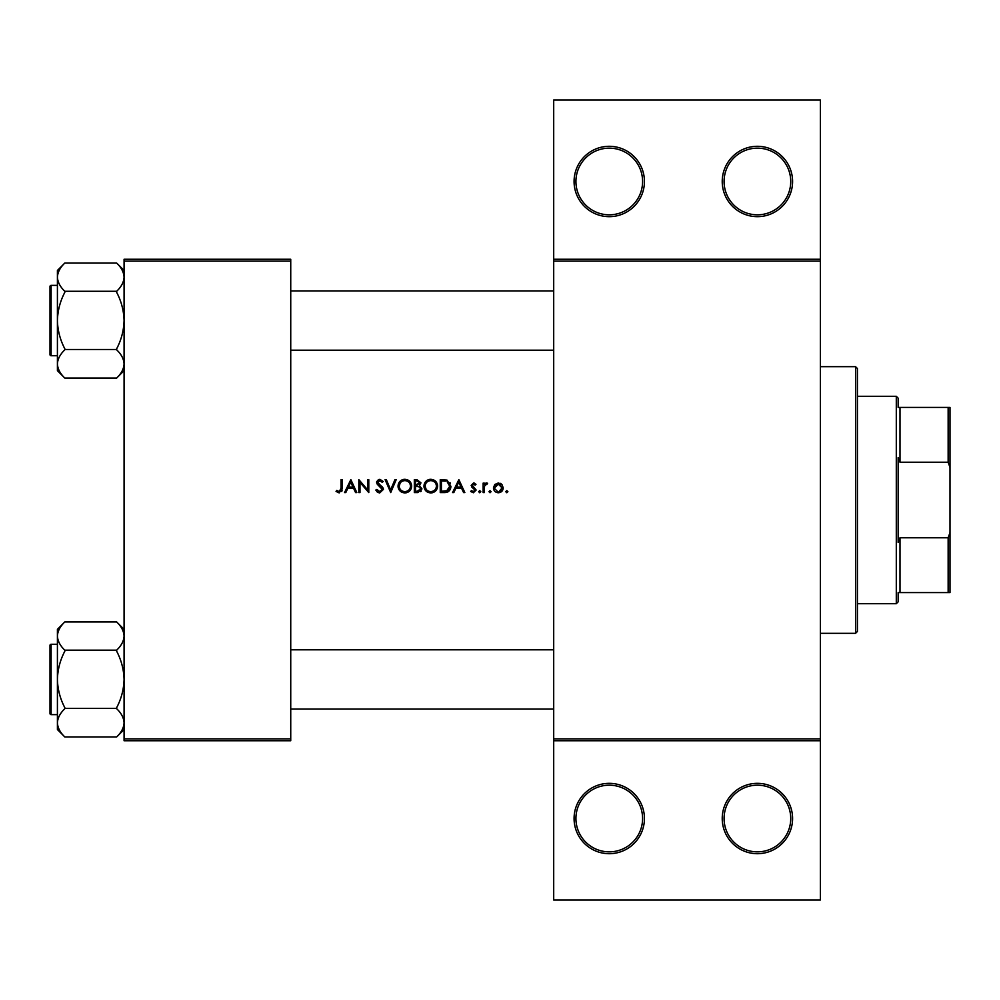 <?xml version="1.0" encoding="UTF-8"?>
<svg xmlns="http://www.w3.org/2000/svg" width="1000" height="1000" viewBox="0 0 1000 1000"><rect width="100%" height="100%" fill="white"/><g stroke="black" fill="none" stroke-linecap="round" stroke-linejoin="round"><path stroke-width="1.5" d="M644.438 818.512A35.188 35.188 0 0 1 609.263 853.7A35.188 35.188 0 0 1 574.075 818.512A35.188 35.188 0 0 1 609.263 783.337A35.188 35.188 0 0 1 644.438 818.512M575.925 818.512A33.338 33.338 0 0 0 609.263 851.85A33.338 33.338 0 0 0 642.588 818.512A33.338 33.338 0 0 0 609.263 785.188A33.338 33.338 0 0 0 575.925 818.512M792.588 818.512A35.188 35.188 0 0 1 757.412 853.7A35.188 35.188 0 0 1 722.225 818.512A35.188 35.188 0 0 1 757.412 783.337A35.188 35.188 0 0 1 792.588 818.512M724.075 818.512A33.338 33.338 0 0 0 757.412 851.85A33.338 33.338 0 0 0 790.738 818.512A33.338 33.338 0 0 0 757.412 785.188A33.338 33.338 0 0 0 724.075 818.512M644.438 181.488A35.188 35.188 0 0 1 609.263 216.663A35.188 35.188 0 0 1 574.075 181.488A35.188 35.188 0 0 1 609.263 146.3A35.188 35.188 0 0 1 644.438 181.488M575.925 181.488A33.338 33.338 0 0 0 609.263 214.812A33.338 33.338 0 0 0 642.588 181.488A33.338 33.338 0 0 0 609.263 148.15A33.338 33.338 0 0 0 575.925 181.488M792.588 181.488A35.188 35.188 0 0 1 757.412 216.663A35.188 35.188 0 0 1 722.225 181.488A35.188 35.188 0 0 1 757.412 146.3A35.188 35.188 0 0 1 792.588 181.488M724.075 181.488A33.338 33.338 0 0 0 757.412 214.812A33.338 33.338 0 0 0 790.738 181.488A33.338 33.338 0 0 0 757.412 148.15A33.338 33.338 0 0 0 724.075 181.488M350.838 479.625L344.525 492.587L345.8 492.587L347.762 488.438L353.65 488.438L355.562 492.587L356.825 492.587L350.838 479.625M375.775 490.087L379.712 492.925L383.413 489.412L377.762 482.262L379.663 480.625L382.2 482.287L383.25 481.488L379.8 479.3L376.6 482.325L377.325 484.3L382.25 489.4L379.712 491.6L376.863 489.438L375.775 490.087L376.863 489.438L377.388 490.225M404.775 479.3C400.637 479.712 398.4 482 398.038 486.163C398.425 490.312 400.712 492.562 404.875 492.925C409.038 492.537 411.3 490.275 411.675 486.1C411.3 481.912 409 479.637 404.775 479.3M430.7 479.3C426.562 479.712 424.325 482 423.963 486.163C424.35 490.312 426.637 492.562 430.8 492.925C434.963 492.537 437.225 490.275 437.6 486.1C437.225 481.912 434.925 479.637 430.7 479.3M490.025 490.6L488.95 491.675L490.025 492.762L491.112 491.675L490.025 490.6L491.112 491.675L490.025 492.762L488.95 491.675L490.025 490.6L491.112 491.675L490.025 492.762L491.112 491.675M506.812 492.762L505.737 491.675L506.812 490.6L505.737 491.675L506.812 492.762L507.9 491.675L506.812 490.6L507.9 491.675L506.812 492.762L505.737 491.675L506.812 490.6L507.9 491.675M483.137 483.125L483.137 492.587L484.3 492.587L484.5 486.163L487.612 483.275L486.6 482.95L484.3 484.513L484.3 483.125L483.137 483.125M475.988 484.3L473.562 482.95L471.163 485.438L474.988 490.075L473.312 491.6L471.438 490.6L470.662 491.475L473.375 492.762L476.15 490.025L472.325 485.387L473.562 484.113L475.2 485.112L475.988 484.3M341.037 479.625L341.037 488.25L339.237 491.6L336.737 490.438L336.05 491.425L339.175 492.925L342.2 488.387L342.2 479.625L341.037 479.625M458.862 479.625L452.55 492.587L453.825 492.587L455.788 488.438L461.675 488.438L463.587 492.587L464.85 492.587L458.862 479.625M479.725 490.6L478.65 491.675L479.725 492.762L480.8 491.675L479.725 490.6L480.8 491.675L479.725 492.762L478.65 491.675L479.725 490.6M498.338 482.95L494.738 484.525L493.438 487.887C493.7 490.875 495.337 492.512 498.338 492.762C501.325 492.512 502.962 490.887 503.237 487.887L501.938 484.513L498.338 482.95M440.25 492.587L444.275 492.587C448.438 492.562 450.637 490.45 450.887 486.275L446.987 480.1L440.25 479.625L440.25 492.587M414.325 479.625L414.325 492.587L417.837 492.587L421.975 488.913L419.475 485.6L420.975 482.837L416.863 479.625L414.325 479.625M385.075 479.625L390.725 492.587L396.213 479.625L394.963 479.625L390.65 489.85L386.325 479.625L385.075 479.625M358.825 492.587L359.988 492.587L359.988 482.413L368.787 492.587L368.787 479.625L367.625 479.625L367.625 489.837L358.825 479.625L358.825 492.587M820.375 261.112L553.7 261.112L553.7 259.262L820.375 259.262L820.375 740.738L553.7 740.738L553.7 738.888L820.375 738.888M290.738 740.738L124.075 740.738L124.075 738.888L290.738 738.888L290.738 740.738M290.738 261.112L124.075 261.112L124.075 259.262L290.738 259.262L290.738 738.888M124.075 261.112L124.075 738.888M553.7 261.112L553.7 738.888M820.375 740.738L820.375 900L553.7 900L553.7 740.738M553.7 259.262L553.7 100L820.375 100L820.375 259.262M342.137 489.95L341.775 491.475M336.05 491.425L336.737 490.438L339.237 491.6L341.037 488.25M456.425 487.113L458.775 482.163L461.062 487.113L456.425 487.113L461.062 487.113M473.562 482.95L474.275 483.075M472.425 484.913L473.562 484.113L475.2 485.112L473.088 484.212M472.325 485.387L476.15 490.025M470.662 491.475L471.438 490.6L473.312 491.6L474.988 490.075L471.6 486.9M474.663 489.162L473.237 488.188M480.8 491.675L479.725 492.762L480.8 491.675M485.25 483.413L486.25 482.987M486.975 484.288L486.012 484.175M500.325 483.338L501.188 483.837M499.775 484.4L498.338 484.113L502.075 487.887L499.787 484.4M500.487 490.95L502.075 487.887L499.075 491.525M497.612 491.538L494.663 488.625M494.875 486.45L494.6 487.887L498.338 484.113L495.3 485.688M449.95 482.55L450.387 483.425M450.812 487.438L450.462 488.85M450.175 489.5L449.613 490.425M448.05 491.825L445.613 492.525M447.062 481.613L449.725 486.275L446.613 490.938L441.413 491.262L441.413 480.962L445.387 481.125M444.05 481L442.325 480.962M449.688 487.025L449.675 485.462M449.663 485.3L449.525 484.663M449.412 484.263L448.675 482.912M441.413 491.262L447.312 490.65M447.962 490.238L448.963 489.15M448.975 489.137L449.65 487.275M423.963 486.163L424.087 484.825M424.738 482.95L427.525 480.087M429.137 479.475L430.025 479.325M433.425 479.8L435.6 481.25M437.488 484.837L437.575 485.462M437.6 486.1L437.113 488.725M435.625 490.938L434.613 491.788M434.588 491.8L432.137 492.812M430.8 492.925L428.162 492.438M426.975 491.8L425.938 490.938M425.062 489.875L424.475 488.775M424.075 487.463L424 486.812M431.85 480.725L430.75 480.625C434.188 480.9 436.075 482.725 436.438 486.1L436.325 485.012M436 483.95L435.262 482.725M433.312 481.213L432.362 480.85M436.325 487.2L436.438 486.1C436.1 489.513 434.2 491.337 430.75 491.6L431.85 491.5M435.487 489.212L436.238 487.6M429.675 491.5L430.75 491.6C427.362 491.337 425.487 489.525 425.125 486.163L426.087 489.225M428.688 491.238L429.475 491.463M425.175 485.4L425.125 486.163C425.45 482.775 427.325 480.938 430.75 480.625L429.762 480.712M429.3 480.812L428.338 481.163M421.287 491.025L420.712 491.65M418.988 484.513L419.812 482.863L415.487 485.112L415.487 480.962L417.075 480.962L419.812 482.863L419.663 482.113M415.487 485.112L417.188 485.075M420.175 487.375L418.688 486.6L420.812 488.913L417.15 491.262L415.487 491.262L415.487 486.438L418.688 486.6L416.262 486.438M418.762 491.138L420.812 488.913L420.575 487.938M415.487 491.262L418.113 491.225M398.038 486.163L398.162 484.825M398.812 482.95L399.963 481.325M399.975 481.312L401.6 480.087M403.212 479.475L404.1 479.325M407.5 479.8L411.637 485.462M411.675 486.1L411.175 488.725M409.7 490.938L406.213 492.812M404.875 492.925L402.238 492.438M401.05 491.8L400.012 490.938M399.137 489.875L398.537 488.775M398.15 487.463L398.062 486.812M405.925 480.725L404.825 480.625C408.263 480.9 410.15 482.725 410.5 486.1L410.4 485.012M410.075 483.95L409.338 482.725M407.388 481.213L406.438 480.85M410.4 487.2L410.5 486.1C410.175 489.513 408.275 491.337 404.825 491.6L405.925 491.5M409.562 489.212L410.312 487.6M404.825 491.6C401.438 491.337 399.562 489.525 399.2 486.163C399.562 489.525 401.438 491.337 404.825 491.6M400.163 483.038L399.2 486.163C399.525 482.775 401.4 480.938 404.825 480.625L403.837 480.712M403.375 480.812L402.413 481.163M379.712 492.925L379.062 492.875M377.65 492.337L376.688 491.475M378 490.9L380.175 491.562M382.2 489.862L380.6 486.938M382.25 489.4L381.788 488.125M380.15 486.575L379.45 486.062M376.6 482.325L377.025 483.85M376.662 481.712L378.587 479.513M379.8 479.3L383.25 481.488M381.238 481.225L380.438 480.75M380.062 480.662L377.762 482.262L380.363 485.238M377.762 482.262L378.625 483.938M381.35 485.988L382.4 486.987M382.738 487.413L383.338 488.75M348.4 487.113L350.75 482.163L353.038 487.113L348.4 487.113L353.038 487.113M855.55 633.337L855.55 366.662L857.412 368.512L857.412 631.487L855.55 633.337L820.375 633.337M855.55 366.662L820.375 366.662M50 647.962L50 645.375A1.113 1.113 0 0 1 51.112 644.262L51.112 714.625A1.113 1.113 0 0 1 50 713.512L50 710.925M124.075 636.05L123.925 634.1L124.075 636.05C123.8 641 121.337 645.713 116.662 650.175L64.812 650.175C60.175 645.763 57.7 641.062 57.413 636.05C57.675 631.112 60.15 626.4 64.812 621.938L116.662 621.938C121.312 626.35 123.775 631.05 124.075 636.05M64.812 621.938L57.413 629.338L57.413 729.55L64.812 736.95C60.175 732.537 57.7 727.837 57.413 722.837C57.675 717.887 60.15 713.175 64.812 708.713L64.812 707.675C60.163 698.8 57.688 689.388 57.413 679.45C57.7 669.475 60.163 660.062 64.812 651.213L64.812 650.512M50 289.075L50 286.488A1.113 1.113 0 0 1 51.112 285.375L51.112 355.737A1.113 1.113 0 0 1 50 354.625L50 352.038M124.075 277.162L123.925 275.212L124.075 277.162C123.8 282.113 121.337 286.825 116.662 291.288L64.812 291.288C60.175 286.875 57.7 282.175 57.413 277.162C57.675 272.225 60.15 267.512 64.812 263.05L116.662 263.05C121.312 267.462 123.775 272.162 124.075 277.162M64.812 263.05L57.413 270.45L57.413 370.662L64.812 378.062C60.175 373.65 57.7 368.95 57.413 363.95C57.675 359 60.15 354.288 64.812 349.825L64.812 348.787C60.163 339.913 57.688 330.5 57.413 320.55C57.7 310.587 60.163 301.175 64.812 292.325L64.812 291.625M124.075 270.45L116.662 263.05M57.413 285.375L51.112 285.375A1.113 1.113 0 0 0 50 286.488L50 354.625A1.113 1.113 0 0 0 51.112 355.737L57.413 355.737M116.662 291.625L116.662 292.325C121.325 301.2 123.787 310.613 124.075 320.55C123.787 330.525 121.312 339.938 116.662 348.787L116.662 349.825C121.312 354.237 123.775 358.938 124.075 363.95C123.8 368.888 121.337 373.6 116.662 378.062L64.812 378.062M116.662 349.487L64.812 349.487M116.662 378.062L124.075 370.662M124.075 629.338L116.662 621.938M57.413 644.262L51.112 644.262A1.113 1.113 0 0 0 50 645.375L50 713.512A1.113 1.113 0 0 0 51.112 714.625L57.413 714.625M116.662 650.512L116.662 651.213C121.325 660.088 123.787 669.5 124.075 679.45C123.787 689.412 121.312 698.825 116.662 707.675L116.662 708.713C121.312 713.125 123.775 717.825 124.075 722.837C123.8 727.775 121.337 732.487 116.662 736.95L64.812 736.95M116.662 708.375L64.812 708.375M116.662 736.95L124.075 729.55M898.15 592.587L900 592.587L898.15 592.587L898.15 601.85L896.3 603.7L857.412 603.7M898.15 407.413L900 407.413L898.15 407.413L898.15 398.15L896.3 396.3L857.412 396.3M948.15 407.413L950 407.413L950 467.45L948.15 462.225L948.15 407.413L900 407.413L900 462.225L898.15 457.562L898.15 542.438L900 537.775L900 592.587L948.15 592.587L948.15 537.775L950 532.55L950 592.587L948.15 592.587M896.3 603.7L896.3 396.3M900 537.775L948.15 537.775M950 467.45L950 532.55M900 462.225L948.15 462.225M290.738 649.812L553.7 649.812M290.738 709.075L553.7 709.075M553.7 350.188L290.738 350.188M553.7 290.925L290.738 290.925"/></g></svg>

